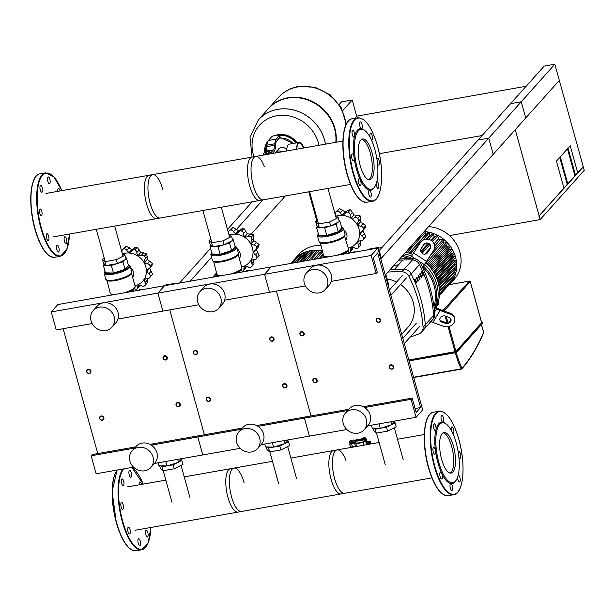 <?xml version="1.0" encoding="UTF-8"?>
<svg xmlns="http://www.w3.org/2000/svg" width="615" height="615" viewBox="0 0 615 615"><rect width="100%" height="100%" fill="white"/><g stroke="black" fill="none" stroke-linecap="round" stroke-linejoin="round"><path stroke-width="0.92" d="M342.716 110.592L352.211 99.976L356.692 116.158L354.793 118.288M352.211 99.976L341.54 101.859L339.234 104.442M554.83 64.221L559.319 80.411L493.222 154.327L488.733 138.144L478.07 140.028L544.167 66.105L554.83 64.221L488.733 138.144M574.94 175.782L567.461 148.807L560.303 156.817L567.783 183.785L577.693 172.7L570.213 145.724L568.014 148.192L575.494 175.16L568.014 148.192L570.213 145.724L577.693 172.7L583.205 166.542L559.319 80.411L515.255 129.688L539.14 215.819L567.23 184.4L559.75 157.432L556.444 161.13L563.924 188.098L556.444 161.13L559.75 157.432L567.23 184.4L567.783 183.785L560.303 156.817L567.461 148.807L574.94 175.782M449.488 235.599L540.185 219.593L584.25 170.317L583.304 166.896L539.14 215.819M576.44 178.581L578.646 176.113L576.44 178.581M538.886 216.242L582.805 166.98M540.185 219.593L539.24 216.18M378.525 248.122L381.961 247.514M482.083 135.538L379.324 153.673M308.761 191.811L316.856 221.008M582.812 166.988L583.304 166.896M356.692 116.158L526.14 86.261M378.34 247.468L381.338 258.262L521.228 101.798L525.717 117.98L385.82 274.444L388.818 285.229L388.265 285.852L377.795 248.091L378.34 247.468L367.678 249.352L367.132 249.967L377.795 248.091L164.505 285.721L165.058 285.106L175.721 283.223L175.175 283.838L57.864 304.54L51.253 311.928L56.242 329.909L92.142 323.575M521.228 101.798L510.565 103.681L379.209 250.589M179.511 283.077L210.53 248.383M227.473 229.433L252.188 201.789M262.859 199.906L236.398 229.503M211.545 257.293L190.181 281.193M175.859 283.715L175.721 283.223M212.69 277.219L216.495 272.96M251.596 233.7L285.368 195.939M103.881 417.739A2.314 2.091 -138.2 0 0 100.022 416.57A2.314 2.091 -138.2 0 0 101.298 420.199A2.314 2.091 -138.2 0 0 103.881 417.739M103.412 417.923A1.93 1.737 41.8 0 1 99.861 418.546A1.93 1.737 41.8 0 1 103.412 417.923M210.522 398.92A2.314 2.091 -138.2 0 0 206.663 397.751A2.314 2.091 -138.2 0 0 207.939 401.387A2.314 2.091 -138.2 0 0 210.522 398.92M210.053 399.104A1.93 1.737 41.8 0 1 206.502 399.735A1.93 1.737 41.8 0 1 210.053 399.104M317.163 380.101A2.314 2.091 -138.2 0 0 313.304 378.94A2.314 2.091 -138.2 0 0 314.58 382.568A2.314 2.091 -138.2 0 0 317.163 380.101M316.694 380.285A1.93 1.737 41.8 0 1 313.143 380.916A1.93 1.737 41.8 0 1 316.694 380.285M86.646 371.737A2.314 2.091 41.8 0 1 89.229 369.269A2.314 2.091 41.8 0 1 90.505 372.898A2.314 2.091 41.8 0 1 86.646 371.737M86.892 371.798A1.93 1.737 -138.2 0 0 90.443 371.168A1.93 1.737 -138.2 0 0 86.892 371.798M193.287 352.918A2.314 2.091 41.8 0 1 195.87 350.45A2.314 2.091 41.8 0 1 197.146 354.086A2.314 2.091 41.8 0 1 193.287 352.918M193.533 352.979A1.93 1.737 -138.2 0 0 197.092 352.357A1.93 1.737 -138.2 0 0 193.533 352.979M299.936 334.106A2.314 2.091 41.8 0 1 302.511 331.639A2.314 2.091 41.8 0 1 303.787 335.267A2.314 2.091 41.8 0 1 299.936 334.106M300.174 334.16A1.93 1.737 -138.2 0 0 303.733 333.538A1.93 1.737 -138.2 0 0 300.174 334.16M180.303 404.247A2.314 2.091 41.8 0 1 177.727 406.715A2.314 2.091 41.8 0 1 176.451 403.086A2.314 2.091 41.8 0 1 180.303 404.247M179.841 404.439A1.93 1.737 -138.2 0 0 176.282 405.062A1.93 1.737 -138.2 0 0 179.841 404.439M286.951 385.436A2.314 2.091 41.8 0 1 284.368 387.896A2.314 2.091 41.8 0 1 283.092 384.267A2.314 2.091 41.8 0 1 286.951 385.436M286.482 385.62A1.93 1.737 -138.2 0 0 282.931 386.243A1.93 1.737 -138.2 0 0 286.482 385.62M393.592 366.617A2.314 2.091 41.8 0 1 391.009 369.085A2.314 2.091 41.8 0 1 389.733 365.448A2.314 2.091 41.8 0 1 393.592 366.617M393.123 366.801A1.93 1.737 -138.2 0 0 389.572 367.432A1.93 1.737 -138.2 0 0 393.123 366.801M163.075 358.253A2.314 2.091 -138.2 0 0 166.926 359.414A2.314 2.091 -138.2 0 0 165.65 355.785A2.314 2.091 -138.2 0 0 163.075 358.253M163.321 358.314A1.93 1.737 41.8 0 1 166.873 357.684A1.93 1.737 41.8 0 1 163.321 358.314M269.716 339.434A2.314 2.091 -138.2 0 0 273.575 340.602A2.314 2.091 -138.2 0 0 272.299 336.966A2.314 2.091 -138.2 0 0 269.716 339.434M269.962 339.495A1.93 1.737 41.8 0 1 273.514 338.865A1.93 1.737 41.8 0 1 269.962 339.495M376.357 320.615A2.314 2.091 -138.2 0 0 380.216 321.783A2.314 2.091 -138.2 0 0 378.94 318.155A2.314 2.091 -138.2 0 0 376.357 320.615M376.603 320.676A1.93 1.737 41.8 0 1 380.162 320.054A1.93 1.737 41.8 0 1 376.603 320.676M361.312 438.956A2.122 0.523 164.5 0 1 361.389 438.833A2.122 0.523 164.5 0 1 363.58 437.88A2.122 0.523 164.5 0 1 365.387 437.918A2.122 0.523 164.5 0 1 365.302 438.141A2.122 0.523 164.5 0 1 365.141 438.28M369.584 444.176L369.238 442.915A0.577 0.523 -138.2 0 0 368.554 442.469L367.401 442.677M367.247 442.131L369.569 442.1L370.115 444.076M368.3 444.399L367.609 443.438M367.209 444.591L365.917 439.933A0.869 0.784 -138.2 0 0 364.895 439.264L354.586 441.086M366.763 444.668L365.018 439.717L354.532 441.562M367.901 444.468L366.471 439.318A0.869 0.784 -138.2 0 0 365.441 438.649L354.448 440.586M350.473 442.838L350.673 443.553A1.93 0.477 -15.5 0 0 351.98 443.661A1.93 0.477 -15.5 0 0 354.386 442.531L354.186 441.808M350.481 442.862A1.93 0.477 -15.5 0 0 351.78 442.938A1.93 0.477 -15.5 0 0 354.194 441.831M351.68 442.731L353.095 442.339M349.52 441.555L349.82 442.631A2.506 0.623 -15.5 0 0 351.519 442.762A2.506 0.623 -15.5 0 0 354.647 441.293L354.348 440.217A2.506 0.623 -15.5 0 0 352.649 440.086A2.506 0.623 -15.5 0 0 349.52 441.555A2.506 0.623 -15.5 0 0 351.219 441.685A2.506 0.623 -15.5 0 0 354.348 440.217M350.512 442.977L349.597 443.976L351.642 444.038L354.571 443.1L355.462 442.108L354.263 442.07M351.642 444.038L352.441 446.913L350.396 446.859L349.597 443.976M352.441 446.913L355.37 445.975L354.571 443.1M355.37 445.975L356.262 444.983L355.462 442.108M481.614 322.675L455.984 351.511L408.837 360.036M275.005 153.043L275.566 152.42A5.181 4.682 41.8 0 1 281.839 151.844A5.181 4.682 -138.2 0 0 275.566 152.42A5.181 4.682 -138.2 0 0 275.113 153.027M303.341 148.046A11.562 4.044 80 0 0 299.098 143.011M296.607 149.237A12.139 4.244 -100 0 1 298.144 143.026A12.139 4.244 -100 0 1 299.174 142.396A12.139 4.244 -100 0 1 303.925 147.946M286.651 150.99A12.139 4.244 -100 0 1 288.189 144.779A12.139 4.244 -100 0 1 289.219 144.156L299.174 142.396M296.837 149.191A11.562 4.044 -100 0 1 298.29 143.564A11.562 4.044 -100 0 1 299.274 142.972A11.562 4.044 -100 0 1 303.695 147.984M265.595 150.921L268.44 150.421L267.979 149.945L265.818 150.537L267.979 149.945M268.463 150.514L265.534 151.082M268.524 150.344L269.216 150.36L268.578 151.075L266.48 151.744L265.019 151.697L265.542 151.121M268.578 151.075L269.024 152.689L269.662 151.982L269.216 150.36M269.024 152.689L266.933 153.358L266.48 151.744M266.933 153.358L265.472 153.32L265.019 151.697L263.566 153.358A4.336 1.076 164.5 0 0 263.389 153.804A4.336 1.076 164.5 0 0 267.079 153.881A4.336 1.076 164.5 0 0 271.569 151.943L273.398 149.899A11.562 4.044 80 0 0 274.805 145.225L274.913 143.756A11.562 4.044 -100 0 1 276.32 139.082L279.441 135.592L279.94 137.391A3.851 0.961 -15.5 0 0 280.102 136.991L279.602 135.192A3.851 0.961 164.5 0 1 279.441 135.592M276.32 139.082L268.325 140.497L271.446 137.007A3.851 0.961 164.5 0 1 276.104 135.146L276.988 134.993A3.851 0.961 164.5 0 1 279.602 135.192A18.496 16.705 -138.2 0 1 295.984 142.964M272.253 153.535L273.898 151.697A13.484 4.712 -100 0 0 275.535 146.239L275.643 144.779A9.632 3.367 80 0 1 276.819 140.881L279.94 137.391M268.325 140.497A11.562 4.044 80 0 0 266.918 145.171L266.81 146.631A11.562 4.044 -100 0 1 265.98 150.391M272.937 153.412L272.499 153.258M344.569 117.503A39.683 35.847 -138.2 0 0 315.626 88.083A39.683 35.847 -138.2 0 0 278.372 97.516A39.683 35.847 41.8 0 1 315.626 88.083A39.683 35.847 41.8 0 1 344.569 117.503A39.683 35.847 41.8 0 1 345.876 124.922A39.683 35.847 -138.2 0 0 344.569 117.503M268.517 108.54A39.683 35.847 41.8 0 1 268.678 108.355A39.683 35.847 41.8 0 1 305.932 98.93A39.683 35.847 41.8 0 1 334.883 128.343A39.683 35.847 41.8 0 1 336.105 142.265M252.05 157.094L250.013 137.376L258.3 119.963A39.683 35.847 41.8 0 1 258.331 119.933A39.683 35.847 41.8 0 1 295.577 110.508A39.683 35.847 41.8 0 1 324.528 139.928A39.683 35.847 41.8 0 1 325.45 144.148A39.683 35.847 -138.2 0 0 324.528 139.928A39.683 35.847 -138.2 0 0 295.577 110.508A39.683 35.847 -138.2 0 0 258.331 119.933L268.348 108.724A39.683 35.847 41.8 0 1 305.601 99.299A39.683 35.847 41.8 0 1 334.552 128.712A39.683 35.847 41.8 0 1 335.805 142.319M254.033 156.748A35.278 31.872 41.8 0 1 276.727 115.751A35.278 31.872 41.8 0 1 318.409 142.941A35.278 31.872 41.8 0 1 318.97 145.286M286.69 149.906A5.181 4.682 -138.2 0 0 278.756 148.845L275.566 152.42M58.832 247.553A3.467 1.215 -100 0 1 58.448 252.073A3.467 1.215 -100 0 1 56.857 249.767A3.467 1.215 -100 0 1 57.241 245.247A3.467 1.215 -100 0 1 58.832 247.553M65.498 237.106A3.467 1.215 -100 0 1 66.743 240.842A3.467 1.215 -100 0 1 66.036 243.594A3.467 1.215 -100 0 1 65.367 243.248A3.467 1.215 -100 0 1 64.121 239.504A3.467 1.215 -100 0 1 64.829 236.76A3.467 1.215 -100 0 1 65.498 237.106M57.779 191.373A3.467 1.215 -100 0 1 57.733 190.381A3.467 1.215 -100 0 1 58.463 188.474A3.467 1.215 -100 0 1 60.109 190.965M47.855 181.479A3.467 1.215 -100 0 1 48.247 176.959A3.467 1.215 -100 0 1 49.838 179.265A3.467 1.215 -100 0 1 49.446 183.785A3.467 1.215 -100 0 1 47.855 181.479M41.19 191.926A3.467 1.215 -100 0 1 39.952 188.19A3.467 1.215 -100 0 1 40.659 185.438A3.467 1.215 -100 0 1 41.328 185.784A3.467 1.215 -100 0 1 42.566 189.528A3.467 1.215 -100 0 1 41.858 192.272A3.467 1.215 -100 0 1 41.19 191.926M41.651 215.611A3.467 1.215 -100 0 1 41.351 215.788A3.467 1.215 -100 0 1 39.652 213.036A3.467 1.215 -100 0 1 39.852 209.138A3.467 1.215 -100 0 1 40.152 208.962A3.467 1.215 -100 0 1 41.851 211.706A3.467 1.215 -100 0 1 41.651 215.611M48.954 238.651A3.467 1.215 -100 0 1 48.224 240.557A3.467 1.215 -100 0 1 46.286 235.645A3.467 1.215 -100 0 1 47.017 233.731A3.467 1.215 -100 0 1 48.954 238.651M121.647 483.421A3.467 1.215 80 0 0 123.246 485.727A3.467 1.215 80 0 0 123.63 481.207A3.467 1.215 80 0 0 122.039 478.901A3.467 1.215 80 0 0 121.647 483.421M128.896 472.32A3.467 1.215 80 0 0 130.834 477.24A3.467 1.215 80 0 0 131.564 475.334A3.467 1.215 80 0 0 129.627 470.413A3.467 1.215 80 0 0 128.896 472.32M141.496 484.42A3.467 1.215 80 0 0 139.851 481.929A3.467 1.215 80 0 0 139.551 482.106A3.467 1.215 80 0 0 139.159 484.828M147.808 532.521A3.467 1.215 80 0 0 146.209 530.215A3.467 1.215 80 0 0 145.824 534.743A3.467 1.215 80 0 0 147.416 537.049A3.467 1.215 80 0 0 147.808 532.521M140.566 543.622A3.467 1.215 80 0 0 138.621 538.702A3.467 1.215 80 0 0 137.891 540.616A3.467 1.215 80 0 0 139.828 545.536A3.467 1.215 80 0 0 140.566 543.622M129.903 533.835A3.467 1.215 80 0 0 130.103 529.938A3.467 1.215 80 0 0 128.404 527.186A3.467 1.215 80 0 0 128.105 527.363A3.467 1.215 80 0 0 127.905 531.268A3.467 1.215 80 0 0 129.604 534.02A3.467 1.215 80 0 0 129.903 533.835M122.07 508.905A3.467 1.215 80 0 0 122.739 509.243A3.467 1.215 80 0 0 123.446 506.499A3.467 1.215 80 0 0 122.201 502.755A3.467 1.215 80 0 0 121.532 502.417A3.467 1.215 80 0 0 120.824 505.161A3.467 1.215 80 0 0 122.07 508.905M53.62 236.829L160.261 218.01A22.017 7.695 -100 0 1 150.137 203.365A22.017 7.695 -100 0 1 152.605 174.645A22.017 7.695 -100 0 1 162.729 189.289M255.694 156.456L149.053 175.267A22.017 7.695 80 0 0 146.585 203.996A22.017 7.695 80 0 0 156.702 218.64L263.351 199.821A22.017 7.695 -100 0 1 253.226 185.177A22.017 7.695 -100 0 1 255.694 156.456A22.017 7.695 -100 0 1 264.365 166.642M342.886 141.066L252.142 157.079A22.017 7.695 80 0 0 249.675 185.807A22.017 7.695 80 0 0 259.791 200.452L350.535 184.439M368.831 179.634A20.633 7.211 80 0 0 369.73 178.888A20.633 7.211 80 0 0 371.214 156.933A20.633 7.211 80 0 0 361.72 139.321M360.821 140.059A20.633 7.211 80 0 0 359.606 163.283A20.633 7.211 80 0 0 369.746 179.642A20.633 7.211 80 0 0 371.506 178.581A20.633 7.211 80 0 0 372.721 155.357A20.633 7.211 80 0 0 362.581 139.005A20.633 7.211 80 0 0 360.821 140.059M365.172 130.818L364.434 130.226A31.211 10.909 80 0 0 361.405 128.712A31.211 10.909 80 0 0 357.377 130.319A31.211 10.909 80 0 0 354.578 136.353L354.578 136.353A3.467 1.215 80 0 0 353.433 130.711A3.467 1.215 80 0 0 352.764 130.372A3.467 1.215 80 0 0 352.057 133.117A3.467 1.215 80 0 0 353.302 136.861A3.467 1.215 80 0 0 353.971 137.199A3.467 1.215 80 0 0 354.578 136.353L354.578 136.353A31.211 10.909 80 0 0 354.117 157.517A3.467 1.215 80 0 0 352.257 153.888A3.467 1.215 80 0 0 351.964 154.065A3.467 1.215 80 0 0 351.757 157.97A3.467 1.215 80 0 0 353.464 160.715A3.467 1.215 80 0 0 353.756 160.538A3.467 1.215 80 0 0 354.117 157.517A31.211 10.909 80 0 0 360.298 179.811A3.467 1.215 80 0 0 359.129 178.658A3.467 1.215 80 0 0 358.391 180.572A3.467 1.215 80 0 0 360.329 185.492A3.467 1.215 80 0 0 361.067 183.578A3.467 1.215 80 0 0 360.298 179.811A31.211 10.909 80 0 0 369.5 190.173A3.467 1.215 80 0 0 369.346 190.173A3.467 1.215 80 0 0 368.962 194.701A3.467 1.215 80 0 0 370.553 197.008A3.467 1.215 80 0 0 370.945 192.48A3.467 1.215 80 0 0 369.5 190.173A31.211 10.909 80 0 0 373.528 188.574A31.211 10.909 80 0 0 374.497 187.252L374.981 186.437A30.435 10.639 80 0 0 376.641 157.471A30.435 10.639 80 0 0 365.172 130.818A30.435 10.639 80 0 0 358.284 130.91A30.435 10.639 80 0 0 357.461 169.056A30.435 10.639 80 0 0 374.043 187.729A30.435 10.639 80 0 0 374.981 186.437M376.203 183.762A3.467 1.215 80 0 0 377.472 188.175A3.467 1.215 80 0 0 378.14 188.521A3.467 1.215 80 0 0 378.848 185.776A3.467 1.215 80 0 0 377.61 182.032A3.467 1.215 80 0 0 376.941 181.694A3.467 1.215 80 0 0 376.803 181.74M377.541 163.982A3.467 1.215 80 0 0 378.648 165.005A3.467 1.215 80 0 0 378.948 164.828A3.467 1.215 80 0 0 379.148 160.922A3.467 1.215 80 0 0 377.449 158.17A3.467 1.215 80 0 0 377.149 158.355A3.467 1.215 80 0 0 376.88 158.878M371.537 140.205A3.467 1.215 80 0 0 371.783 140.228A3.467 1.215 80 0 0 372.513 138.321A3.467 1.215 80 0 0 370.576 133.401A3.467 1.215 80 0 0 369.846 135.308A3.467 1.215 80 0 0 369.999 137.114M361.405 128.712A3.467 1.215 80 0 0 361.559 128.712A3.467 1.215 80 0 0 361.943 124.192A3.467 1.215 80 0 0 360.352 121.885A3.467 1.215 80 0 0 359.96 126.406A3.467 1.215 80 0 0 361.405 128.712M123.215 253.664A17.527 15.836 41.8 0 1 125.068 253.219A17.527 15.836 41.8 0 1 145.663 266.303A17.527 15.836 41.8 0 1 134.977 285.775M130.565 267.717A7.703 6.957 41.8 0 1 132.694 277.557M135.377 290.249A22.155 20.011 41.8 0 1 135.369 290.249A2.691 2.429 -138.2 0 0 137.237 287.866A3.298 2.975 41.8 0 1 138.552 285.306A3.298 2.975 41.8 0 1 141.588 285.76A2.691 2.429 -138.2 0 0 144.771 285.706A22.155 20.011 41.8 0 0 144.817 285.66A2.691 2.429 -138.2 0 0 145.125 282.554A3.298 2.975 41.8 0 1 144.902 279.548L145.225 279.187M137.237 287.866L139.674 285.137L139.052 286.867L136.668 289.534M147.123 278.434L147.339 282.862L144.963 285.514M152.535 274.175L149.683 277.726A2.691 2.429 -138.2 0 0 150.168 276.827L152.535 274.175A22.155 20.011 41.8 0 0 152.551 274.113L150.183 276.765A2.691 2.429 -138.2 0 0 148.853 273.76A3.298 2.975 41.8 0 1 147.146 271.123L149.653 268.317L152.551 274.113M144.902 279.548A3.298 2.975 41.8 0 1 147.6 278.457A2.691 2.429 -138.2 0 0 149.683 277.726M152.428 263.358L151.982 265.526L149.576 268.217A2.691 2.429 -138.2 0 0 150.06 266.003L152.428 263.358A22.155 20.011 41.8 0 0 152.405 263.289L150.037 265.941A2.691 2.429 -138.2 0 0 147.431 263.85A3.298 2.975 41.8 0 1 144.694 262.282L147.2 259.476L152.405 263.289M147.146 271.123A3.298 2.975 41.8 0 1 148.792 268.778A2.691 2.429 -138.2 0 0 149.576 268.217M146.785 253.442L144.417 256.086A2.691 2.429 -138.2 0 0 141.227 255.471A3.298 2.975 41.8 0 1 138.198 255.394L140.704 252.588L146.785 253.442A22.155 20.011 41.8 0 1 146.839 253.495L147.2 259.476M144.694 262.282A3.298 2.975 41.8 0 1 144.848 259.307A2.691 2.429 -138.2 0 0 144.464 256.14L146.839 253.495M134.354 248.145L137.199 247.207A22.155 20.011 41.8 0 1 137.26 247.23L140.704 252.588M138.198 255.394A3.298 2.975 41.8 0 1 136.814 252.596A2.691 2.429 -138.2 0 0 134.893 249.875L137.26 247.23M137.199 247.207L134.831 249.851A2.691 2.429 -138.2 0 0 131.91 250.874A3.298 2.975 41.8 0 1 129.404 252.304L131.91 249.498L133.401 249.129M126.206 246.254L123.838 248.906A2.691 2.429 -138.2 0 0 122.554 249.621L126.206 246.254A22.155 20.011 41.8 0 1 126.275 246.246L131.91 249.498M129.404 252.304A3.298 2.975 41.8 0 1 126.851 250.428A2.691 2.429 -138.2 0 0 123.907 248.891L126.275 246.246M122.554 249.621A2.691 2.429 -138.2 0 0 121.978 251.289A3.298 2.975 41.8 0 1 121.908 252.135M122.124 252.903L124.96 255.256L116.281 259.638L104.996 261.636L102.382 259.238L104.296 258.269M116.281 259.638L117.38 263.597L106.095 265.588L103.481 263.197L102.382 259.238M104.996 261.636L106.095 265.588M124.96 255.256L126.052 259.215L117.38 263.597M135.131 286.867A12.792 3.183 164.5 0 1 134.908 287.559L133.117 290.411L130.949 290.834L129.796 291.848M104.412 264.05L103.343 265.25L105.434 272.799L113.46 273.029L124.991 269.347L128.489 265.434L126.39 257.885L125.683 257.862M111.607 295.054L111.415 294.347M131.156 291.602L130.949 290.834M135.531 290.834L134.708 287.889M103.343 265.25L105.795 265.319M107.379 265.365L111.369 265.48L117.096 263.651M113.46 273.029L111.369 265.48M117.603 263.489L122.892 261.798L124.499 259.999M124.991 269.347L122.892 261.798M125.852 258.485L126.39 257.885M229.856 234.845A17.527 15.836 41.8 0 1 231.717 234.4A17.527 15.836 41.8 0 1 252.304 247.484A17.527 15.836 41.8 0 1 241.618 266.956M237.206 248.898A7.703 6.957 41.8 0 1 239.343 258.746M242.018 271.438A22.155 20.011 41.8 0 1 242.01 271.438A2.691 2.429 -138.2 0 0 243.878 269.047A3.298 2.975 41.8 0 1 245.201 266.487A3.298 2.975 41.8 0 1 248.229 266.941A2.691 2.429 -138.2 0 0 251.412 266.887A22.155 20.011 41.8 0 0 251.458 266.849A2.691 2.429 -138.2 0 0 251.766 263.735A3.298 2.975 41.8 0 1 251.543 260.737L251.866 260.368M246.323 266.303L245.693 268.048L243.309 270.723M253.772 259.615L253.98 264.043L251.612 266.695M259.176 255.363L256.324 258.907A2.691 2.429 -138.2 0 0 256.809 258.008L259.176 255.363A22.155 20.011 41.8 0 0 259.199 255.294L256.832 257.946A2.691 2.429 -138.2 0 0 255.494 254.941A3.298 2.975 41.8 0 1 253.787 252.304L256.294 249.498L259.199 255.294M251.543 260.737A3.298 2.975 41.8 0 1 254.241 259.645A2.691 2.429 -138.2 0 0 256.324 258.907M259.069 244.539L258.623 246.707L256.217 249.398A2.691 2.429 -138.2 0 0 256.701 247.192L259.069 244.539A22.155 20.011 41.8 0 0 259.053 244.47L256.686 247.122A2.691 2.429 -138.2 0 0 254.072 245.031A3.298 2.975 41.8 0 1 251.335 243.463L253.841 240.657L259.053 244.47M253.787 252.304A3.298 2.975 41.8 0 1 255.44 249.959A2.691 2.429 -138.2 0 0 256.217 249.398M253.426 234.623L251.058 237.275A2.691 2.429 -138.2 0 0 247.868 236.652A3.298 2.975 41.8 0 1 244.839 236.575L247.353 233.769L253.426 234.623A22.155 20.011 41.8 0 1 253.48 234.676L253.841 240.657M251.335 243.463A3.298 2.975 41.8 0 1 251.489 240.496A2.691 2.429 -138.2 0 0 251.112 237.321L253.48 234.676M240.995 229.326L243.84 228.388A22.155 20.011 41.8 0 1 243.909 228.411L247.353 233.769M244.839 236.575A3.298 2.975 41.8 0 1 243.455 233.777A2.691 2.429 -138.2 0 0 241.541 231.063L243.909 228.411M243.84 228.388L241.472 231.04A2.691 2.429 -138.2 0 0 238.559 232.055A3.298 2.975 41.8 0 1 236.045 233.492L238.551 230.686L240.042 230.31M232.854 227.442L230.487 230.087A2.691 2.429 -138.2 0 0 229.195 230.802L232.854 227.442A22.155 20.011 41.8 0 1 232.916 227.427L238.551 230.686M236.045 233.492A3.298 2.975 41.8 0 1 233.492 231.609A2.691 2.429 -138.2 0 0 230.548 230.079L232.916 227.427M229.195 230.802A2.691 2.429 -138.2 0 0 228.626 232.47A3.298 2.975 41.8 0 1 228.549 233.316M228.765 234.084L231.601 236.444L222.93 240.826L211.637 242.817L209.023 240.427L210.937 239.458M222.93 240.826L224.021 244.778L212.736 246.769L210.122 244.378L209.023 240.427M211.637 242.817L212.736 246.769M231.601 236.444L232.701 240.396L224.021 244.778M241.772 268.055A12.792 3.183 164.5 0 1 241.549 268.747L239.765 271.592L237.59 272.014L236.437 273.029M211.053 245.231L209.984 246.431L212.083 253.98L220.109 254.21L231.632 250.528L235.13 246.623L233.031 239.066L232.324 239.05M218.248 276.235L218.056 275.528M237.805 272.791L237.59 272.014M242.172 272.014L241.357 269.07M209.984 246.431L212.436 246.5M214.02 246.546L218.01 246.661L223.737 244.832M220.109 254.21L218.01 246.661M224.244 244.67L229.533 242.979L231.14 241.18M231.632 250.528L229.533 242.979M232.493 239.666L233.031 239.066M336.497 216.026A17.527 15.836 41.8 0 1 338.358 215.581A17.527 15.836 41.8 0 1 358.945 228.672A17.527 15.836 41.8 0 1 348.259 248.137M343.854 230.079A7.703 6.957 41.8 0 1 345.984 239.927M348.659 252.619A22.155 20.011 41.8 0 1 348.651 252.619A2.691 2.429 -138.2 0 0 350.519 250.236A3.298 2.975 41.8 0 1 351.842 247.676A3.298 2.975 41.8 0 1 354.87 248.129A2.691 2.429 -138.2 0 0 358.053 248.068A22.155 20.011 41.8 0 0 358.107 248.03A2.691 2.429 -138.2 0 0 358.407 244.916A3.298 2.975 41.8 0 1 358.184 241.918L358.514 241.549M350.519 250.236L352.964 247.499L352.341 249.236L349.95 251.904M360.413 240.803L360.621 245.231L358.253 247.876M365.825 236.544L362.965 240.088A2.691 2.429 -138.2 0 0 363.457 239.189L365.825 236.544A22.155 20.011 41.8 0 0 365.84 236.483L363.473 239.127A2.691 2.429 -138.2 0 0 362.143 236.129A3.298 2.975 41.8 0 1 360.428 233.485L362.942 230.679L365.84 236.483M358.184 241.918A3.298 2.975 41.8 0 1 360.89 240.826A2.691 2.429 -138.2 0 0 362.965 240.088M365.71 225.72L365.272 227.888L362.858 230.587A2.691 2.429 -138.2 0 0 363.342 228.373L365.71 225.72A22.155 20.011 41.8 0 0 365.694 225.659L363.327 228.303A2.691 2.429 -138.2 0 0 360.713 226.212A3.298 2.975 41.8 0 1 357.976 224.644L360.49 221.838L365.694 225.659M360.428 233.485A3.298 2.975 41.8 0 1 362.081 231.148A2.691 2.429 -138.2 0 0 362.858 230.587M360.075 215.811L357.707 218.456A2.691 2.429 -138.2 0 0 354.509 217.841A3.298 2.975 41.8 0 1 351.48 217.756L353.994 214.95L360.075 215.811A22.155 20.011 41.8 0 1 360.121 215.857L360.49 221.838M357.976 224.644A3.298 2.975 41.8 0 1 358.13 221.677A2.691 2.429 -138.2 0 0 357.753 218.51L360.121 215.857M347.636 210.507L350.481 209.577A22.155 20.011 41.8 0 1 350.55 209.6L353.994 214.95M351.48 217.756A3.298 2.975 41.8 0 1 350.104 214.958A2.691 2.429 -138.2 0 0 348.182 212.244L350.55 209.6M350.481 209.577L348.113 212.221A2.691 2.429 -138.2 0 0 345.2 213.244A3.298 2.975 41.8 0 1 342.686 214.673L345.2 211.868L346.683 211.491M339.495 208.623L337.128 211.276A2.691 2.429 -138.2 0 0 335.836 211.983L339.495 208.623A22.155 20.011 41.8 0 1 339.557 208.608L345.2 211.868M342.686 214.673A3.298 2.975 41.8 0 1 340.141 212.798A2.691 2.429 -138.2 0 0 337.189 211.26L339.557 208.608M335.836 211.983A2.691 2.429 -138.2 0 0 335.267 213.659A3.298 2.975 41.8 0 1 335.19 214.497M335.406 215.273L338.242 217.625L329.571 222.007L318.286 223.998L315.664 221.608L317.586 220.639M329.571 222.007L330.67 225.966L319.377 227.957L316.763 225.567L315.664 221.608M318.286 223.998L319.377 227.957M338.242 217.625L339.342 221.577L330.67 225.966M348.421 249.236A12.792 3.183 164.5 0 1 348.198 249.928L346.406 252.773L344.231 253.203L343.085 254.21M317.694 226.42L316.625 227.612L318.724 235.161L326.75 235.399L338.273 231.717L341.771 227.804L339.68 220.247L338.965 220.232M324.897 257.424L324.697 256.716M344.446 253.972L344.231 253.203M348.813 253.203L347.998 250.251M316.625 227.612L319.077 227.681M320.669 227.727L324.651 227.842L330.378 226.013M326.75 235.399L324.651 227.842M330.885 225.851L336.182 224.16L337.781 222.369M338.273 231.717L336.182 224.16M339.142 220.854L339.68 220.247M170.739 464.763A9.302 2.314 -15.5 0 0 174.291 463.633M159.654 465.763L160.377 468.361L162.99 470.759L174.276 468.768L182.955 464.379L181.856 460.427L180.925 459.574M162.99 470.759L161.891 466.8L166.657 465.962M167.418 465.824L173.184 464.809L177.612 462.572M174.276 468.768L173.184 464.809M178.765 461.988L181.856 460.427M160.792 465.793L161.891 466.8M181.74 458.659L178.496 462.288L166.972 465.97L158.947 465.74L158.132 462.826M177.689 459.374L178.496 462.288M165.727 461.481L166.972 465.97M277.38 445.952A9.302 2.314 -15.5 0 0 280.932 444.814M266.295 446.944L267.018 449.55L269.631 451.94L280.924 449.949L289.596 445.568L288.496 441.608L287.566 440.755M269.631 451.94L268.54 447.981L273.298 447.143M274.059 447.013L279.825 445.99L284.253 443.753M280.924 449.949L279.825 445.99M285.406 443.169L288.496 441.608M267.433 446.974L268.54 447.981M288.381 439.84L285.137 443.469L273.614 447.151L265.588 446.921L264.781 444.007M284.33 440.555L285.137 443.469M272.368 442.669L273.614 447.151M384.021 427.133A9.302 2.314 -15.5 0 0 387.581 425.995M372.936 428.125L373.659 430.731L376.28 433.121L387.565 431.13L396.237 426.749L395.138 422.789L394.207 421.936M376.28 433.121L375.181 429.17L379.939 428.324M380.708 428.194L386.466 427.179L390.894 424.934M387.565 431.13L386.466 427.179M392.047 424.358L395.138 422.789M374.074 428.155L375.181 429.17M395.03 421.021L391.778 424.658L380.255 428.332L372.229 428.102L371.422 425.188M390.971 421.736L391.778 424.658M379.009 423.85L380.255 428.332M244.109 482.744A22.017 7.695 80 0 0 233.992 468.1A22.017 7.695 80 0 0 231.524 496.82A22.017 7.695 80 0 0 241.641 511.465L135 530.284M345.799 460.228A22.017 7.695 80 0 0 337.082 449.911A22.017 7.695 80 0 0 334.606 478.631A22.017 7.695 80 0 0 344.731 493.276L238.09 512.095A22.017 7.695 -100 0 1 227.965 497.45A22.017 7.695 -100 0 1 230.433 468.722L272.468 461.312M431.915 477.893L341.179 493.907A22.017 7.695 -100 0 1 331.055 479.262A22.017 7.695 -100 0 1 333.522 450.534L379.109 442.493M442.208 433.521A20.633 7.211 -100 0 1 443.961 432.46A20.633 7.211 -100 0 1 454.108 448.819A20.633 7.211 -100 0 1 452.886 472.036A20.633 7.211 -100 0 1 451.133 473.096A20.633 7.211 -100 0 1 440.986 456.737A20.633 7.211 -100 0 1 442.208 433.521M443.1 432.776A20.633 7.211 -100 0 1 452.602 450.388A20.633 7.211 -100 0 1 451.11 472.351A20.633 7.211 -100 0 1 450.218 473.089M456.368 479.892L455.876 480.707A31.211 10.909 -100 0 1 454.916 482.029A31.211 10.909 -100 0 1 450.887 483.636A31.211 10.909 -100 0 1 441.685 473.266A31.211 10.909 -100 0 1 435.505 450.972A31.211 10.909 -100 0 1 435.958 429.808A31.211 10.909 -100 0 1 438.756 423.773A31.211 10.909 -100 0 1 442.785 422.174A3.467 1.215 -100 0 1 441.001 417.254A3.467 1.215 -100 0 1 441.731 415.34A3.467 1.215 -100 0 1 443.676 420.26A3.467 1.215 -100 0 1 442.938 422.174A3.467 1.215 -100 0 1 442.785 422.174A31.211 10.909 -100 0 1 445.813 423.681L446.552 424.281A30.435 10.639 -100 0 1 458.029 450.926A30.435 10.639 -100 0 1 456.368 479.892A30.435 10.639 -100 0 1 455.423 481.184A30.435 10.639 -100 0 1 438.841 462.511A30.435 10.639 -100 0 1 439.671 424.365A30.435 10.639 -100 0 1 446.552 424.281M433.76 428.348A3.467 1.215 -100 0 1 434.144 423.827A3.467 1.215 -100 0 1 435.743 426.134A3.467 1.215 -100 0 1 435.958 429.808A3.467 1.215 -100 0 1 435.351 430.654A3.467 1.215 -100 0 1 433.76 428.348M451.379 430.569A3.467 1.215 -100 0 1 451.664 427.033A3.467 1.215 -100 0 1 451.956 426.856A3.467 1.215 -100 0 1 453.662 429.608A3.467 1.215 -100 0 1 453.455 433.506A3.467 1.215 -100 0 1 453.163 433.69A3.467 1.215 -100 0 1 452.917 433.66M458.26 452.332A3.467 1.215 -100 0 1 458.828 451.633A3.467 1.215 -100 0 1 459.497 451.971A3.467 1.215 -100 0 1 460.735 455.715A3.467 1.215 -100 0 1 460.035 458.459A3.467 1.215 -100 0 1 459.367 458.113A3.467 1.215 -100 0 1 458.921 457.437M458.183 475.195A3.467 1.215 -100 0 1 458.321 475.149A3.467 1.215 -100 0 1 459.912 477.455A3.467 1.215 -100 0 1 459.528 481.976A3.467 1.215 -100 0 1 457.929 479.669A3.467 1.215 -100 0 1 457.583 477.217M452.671 488.556A3.467 1.215 -100 0 1 451.94 490.463A3.467 1.215 -100 0 1 449.996 485.543A3.467 1.215 -100 0 1 450.734 483.636A3.467 1.215 -100 0 1 450.887 483.636A3.467 1.215 -100 0 1 452.671 488.556M442.008 478.77A3.467 1.215 -100 0 1 441.716 478.947A3.467 1.215 -100 0 1 440.009 476.195A3.467 1.215 -100 0 1 440.217 472.297A3.467 1.215 -100 0 1 440.509 472.12A3.467 1.215 -100 0 1 441.685 473.266A3.467 1.215 -100 0 1 442.008 478.77M434.175 453.832A3.467 1.215 -100 0 1 432.937 450.088A3.467 1.215 -100 0 1 433.637 447.343A3.467 1.215 -100 0 1 434.305 447.689A3.467 1.215 -100 0 1 435.505 450.972A3.467 1.215 -100 0 1 434.843 454.178A3.467 1.215 -100 0 1 434.175 453.832M213.067 276.796A7.703 7.657 173.3 0 1 214.735 276.858M142.619 289.58A7.703 5.75 -90.4 0 0 142.096 289.557L140.812 289.565A7.703 5.75 89.6 0 1 141.942 289.703M138.329 290.341A7.703 5.75 89.6 0 1 140.812 289.565M316.571 258.892A7.703 7.657 173.3 0 1 321.376 258.039M249.267 270.769A7.703 5.75 -90.4 0 0 248.737 270.738L247.461 270.746A7.703 5.75 89.6 0 1 248.583 270.884M244.97 271.522A7.703 5.75 89.6 0 1 247.461 270.746M323.129 254.126L319.685 257.977M319.6 253.272A29.858 26.975 -138.2 0 0 319.246 253.226L313.735 259.392M300.389 261.744L309.875 251.128A0.769 0.7 41.8 0 1 311.167 251.52L311.567 252.957M314.204 259.307L321.345 251.327A0.769 0.7 41.8 0 1 322.345 251.289M308.922 260.237L317.386 250.774A0.769 0.7 41.8 0 1 318.67 251.158L319.246 253.226M304.325 261.052L313.565 250.72A0.769 0.7 41.8 0 1 314.849 251.105L315.38 253.011M297.076 262.328L306.316 251.996A0.769 0.7 41.8 0 1 307.6 252.388L307.877 253.372M294.416 262.797L302.88 253.334A0.769 0.7 41.8 0 1 304.164 253.718L304.31 254.241M292.448 263.143L299.59 255.164A0.769 0.7 41.8 0 1 300.873 255.556L294.393 262.805M291.279 263.351L296.453 257.57A0.769 0.7 41.8 0 1 297.46 257.539M291.087 263.389L293.509 260.675A0.769 0.7 41.8 0 1 293.855 260.476M322.268 250.997A32.749 29.581 -138.2 0 0 294.27 259.484A32.749 29.581 -138.2 0 0 292.102 262.244M320.707 245.393A32.749 29.581 -138.2 0 0 298.652 254.579L294.27 259.484M402.856 255.394A39.491 35.678 41.8 0 1 410.589 257.777M423.535 266.203L424.365 264.688A7.703 0.553 -56.9 0 1 426.472 261.367L433.321 250.997L426.779 261.152A7.703 0.553 123.1 0 0 424.673 264.465L423.535 266.203A39.491 35.678 41.8 0 1 435.359 285.598A39.491 35.678 41.8 0 1 434.897 307.162L436.704 307.854A7.703 3.26 31.2 0 0 440.217 309.622L450.58 313.35L450.91 314.411L440.102 310.521A7.703 3.26 -148.8 0 1 436.589 308.753L434.029 307.077M404.232 253.849A39.491 35.678 41.8 0 1 411.612 256.086A39.491 35.678 41.8 0 0 404.232 253.849M424.688 264.45A39.491 35.678 41.8 0 1 436.735 284.053A39.491 35.678 41.8 0 1 435.689 307.193A39.491 35.678 41.8 0 0 436.735 284.053A39.491 35.678 41.8 0 0 424.688 264.45M421.329 248.237L423.666 244.701A3.851 3.828 173.3 0 1 430.715 246.354A3.851 3.828 173.3 0 1 430.108 248.898L427.771 252.434A3.851 3.828 173.3 0 1 420.721 250.782A3.851 3.828 173.3 0 1 421.329 248.237L421.352 248.452A3.851 3.828 -6.7 0 0 420.737 250.889M430.723 246.461A3.851 3.828 -6.7 0 0 423.689 244.916L421.352 248.452M433.321 250.997A7.703 7.657 173.3 0 0 428.663 239.35A7.703 7.657 173.3 0 0 420.445 242.602L413.595 252.973A7.703 0.553 123.1 0 0 411.489 256.286L410.067 258.638M433.344 251.212A7.703 7.657 -6.7 0 0 434.567 246.123L440.14 239.888A29.858 26.975 -138.2 0 0 438.526 238.835L434.013 243.878M433.944 306.478A38.53 34.801 -138.2 0 0 422.797 267.271M433.798 306.931L434.897 307.162M409.344 258.638A38.53 34.801 -138.2 0 0 401.887 256.478M355.908 251.95A7.703 5.75 -90.4 0 0 355.385 251.919L354.102 251.927A7.703 5.75 89.6 0 1 355.224 252.073M351.611 252.704A7.703 5.75 89.6 0 1 354.102 251.927M430.915 321.607A7.703 3.26 31.2 0 0 432.868 322.468L443.676 326.357A7.703 6.304 -17.2 0 0 451.956 324.981A7.703 6.304 -17.2 0 0 454.654 318.101L454.324 317.048A7.703 6.304 162.8 0 0 450.58 313.35M445.414 316.072L449.104 317.394A3.851 3.152 -17.2 0 1 450.972 319.246A3.851 3.152 -17.2 0 1 449.627 322.683A3.851 3.152 -17.2 0 1 445.483 323.367L441.801 322.045A3.851 3.152 -17.2 0 1 439.925 320.2A3.851 3.152 -17.2 0 1 441.278 316.756A3.851 3.152 -17.2 0 1 445.414 316.072M439.817 319.646A3.851 3.152 162.8 0 0 441.47 320.984L445.152 322.314A3.851 3.152 162.8 0 0 449.019 321.814A3.851 3.152 162.8 0 0 450.749 318.731M450.91 314.411A7.703 6.304 -17.2 0 1 454.654 318.101M425.795 262.667A39.491 35.678 41.8 0 1 438.111 282.516A39.491 35.678 41.8 0 1 436.235 307.546M405.616 252.311A39.491 35.678 41.8 0 1 412.657 254.41M447.228 286.782A32.749 29.581 -138.2 0 0 449.734 284.322A32.749 29.581 -138.2 0 0 455.538 257.162A32.749 29.581 -138.2 0 0 424.196 231.532M449.734 284.322L454.124 279.418A32.749 29.581 -138.2 0 0 459.92 252.258A32.749 29.581 -138.2 0 0 428.578 226.628M438.733 285.091L453.778 268.263A29.858 26.975 -138.2 0 0 453.785 268.194M438.011 282.177L453.916 264.389A29.858 26.975 -138.2 0 0 453.901 263.912M436.996 279.11L453.539 260.614A29.858 26.975 -138.2 0 0 453.401 259.876M438.049 302.834L438.495 304.433M435.651 275.943L452.663 256.916A29.858 26.975 -138.2 0 0 452.371 256.009M433.952 272.722L451.31 253.311A29.858 26.975 -138.2 0 0 450.833 252.281M431.853 269.485L449.465 249.79A29.858 26.975 -138.2 0 0 448.758 248.675M429.293 266.241L447.067 246.361A29.858 26.975 -138.2 0 0 446.098 245.208M426.172 263.012L444.022 243.048A29.858 26.975 -138.2 0 0 442.723 241.88M430.638 247.653L424.827 254.156M435.043 236.99A29.858 26.975 -138.2 0 0 434.09 236.575L430.838 240.219M428.032 243.348L420.845 251.397M430.569 235.345A29.858 26.975 -138.2 0 0 429.9 235.168L426.326 239.166M426.249 234.453A29.858 26.975 -138.2 0 0 425.888 234.407L409.098 253.18M431.653 240.78L436.412 235.46A0.769 0.7 41.8 0 1 437.696 235.853L438.526 238.835M427.171 239.15L432.099 233.639A0.769 0.7 41.8 0 1 433.383 234.023L434.09 236.575M409.413 253.28L427.986 232.508A0.769 0.7 41.8 0 1 429.27 232.9L429.9 235.168M405.792 252.35L424.027 231.955A0.769 0.7 41.8 0 1 425.311 232.339L425.888 234.407M450.334 281.424L450.634 282.493A0.769 0.7 41.8 0 1 450.495 283.131L439.41 295.531M440.14 239.888L443.092 239.366A0.769 0.7 41.8 0 1 443.861 240.603L430.438 255.617M444.022 243.048L446.544 242.602A0.769 0.7 41.8 0 1 447.32 243.84L428.286 265.127M447.067 246.361L449.304 245.969A0.769 0.7 41.8 0 1 450.08 247.199L431.084 268.447M449.465 249.79L451.502 249.429A0.769 0.7 41.8 0 1 452.279 250.659L433.383 271.792M451.31 253.311L453.209 252.973A0.769 0.7 41.8 0 1 453.985 254.203L435.266 275.143M452.663 256.916L454.454 256.601A0.769 0.7 41.8 0 1 455.223 257.831L436.758 278.487M453.539 260.614L455.246 260.306A0.769 0.7 41.8 0 1 456.015 261.544L437.903 281.801M453.916 264.389L455.577 264.096A0.769 0.7 41.8 0 1 456.345 265.334L438.718 285.045M453.778 268.263L455.408 267.979A0.769 0.7 41.8 0 1 456.184 269.209L439.233 288.166M453.555 272.153L454.685 271.953A0.769 0.7 41.8 0 1 455.454 273.183L439.479 291.056M452.825 276.127L453.263 276.05A0.769 0.7 41.8 0 1 454.039 277.28L439.51 293.532M387.934 272.084A136.238 123.069 41.8 0 1 401.864 271.738A7.703 6.957 41.8 0 1 408.967 276.366A136.238 123.069 41.8 0 1 423.082 327.257A7.703 6.957 41.8 0 1 421.46 332.185L423.658 329.717A7.703 6.957 -138.2 0 0 425.28 324.797A136.238 123.069 -138.2 0 0 411.166 273.906A7.703 6.957 -138.2 0 0 404.07 269.27A136.238 123.069 -138.2 0 0 394.484 269.347L402.848 259.999A136.238 123.069 41.8 0 1 412.427 259.922A7.703 6.957 41.8 0 1 419.53 264.55A136.238 123.069 41.8 0 1 433.644 315.441A7.703 6.957 41.8 0 1 432.022 320.369A7.703 6.957 41.8 0 1 429.654 322.029M420.053 278.756A136.238 123.069 -138.2 0 0 418.577 275.243L418.023 275.858A136.238 123.069 41.8 0 1 419.507 279.371L420.053 278.756L419.307 278.887M416.709 282.493A136.238 123.069 -138.2 0 0 415.233 278.979L414.679 279.594A136.238 123.069 41.8 0 1 416.163 283.108L416.709 282.493L415.963 282.623M423.397 275.013A136.238 123.069 -138.2 0 0 421.921 271.499L421.367 272.114A136.238 123.069 41.8 0 1 422.851 275.628L423.397 275.013L422.651 275.143M421.729 276.881A136.238 123.069 -138.2 0 0 420.245 273.375L419.699 273.99A136.238 123.069 41.8 0 1 421.175 277.496L421.729 276.881L420.983 277.011M418.385 280.625A136.238 123.069 -138.2 0 0 416.901 277.111L416.355 277.726A136.238 123.069 41.8 0 1 417.831 281.24L418.385 280.625L417.639 280.755M398.497 260.268A136.238 123.069 41.8 0 1 412.427 259.922A7.703 6.957 41.8 0 1 419.53 264.55A136.238 123.069 41.8 0 1 433.644 315.441A7.703 6.957 41.8 0 1 432.022 320.369L433.121 319.139A7.703 6.957 -138.2 0 0 434.743 314.211A136.238 123.069 -138.2 0 0 420.629 263.32A7.703 6.957 -138.2 0 0 413.534 258.692A136.238 123.069 -138.2 0 0 399.596 259.038M398.589 264.757L393.715 265.618M432.022 320.369L423.658 329.717A7.703 6.957 -138.2 0 0 425.28 324.797A136.238 123.069 -138.2 0 0 411.166 273.906A7.703 6.957 -138.2 0 0 404.07 269.27A136.238 123.069 -138.2 0 0 390.133 269.624M421.46 332.185A7.703 6.957 41.8 0 1 419.092 333.845A136.238 123.069 41.8 0 1 410.167 337.058M387.073 278.941A30.243 27.321 41.8 0 1 396.544 282.054M400.565 284.491A30.243 27.321 41.8 0 1 407.876 327.388L401.703 334.291M132.171 450.764L136.03 446.452A12.523 11.308 41.8 0 1 147.785 443.477A12.523 11.308 41.8 0 1 156.917 452.755A12.523 11.308 41.8 0 1 154.696 463.141L150.844 467.454A12.523 11.308 41.8 0 1 139.09 470.429A12.523 11.308 41.8 0 1 129.957 461.15A12.523 11.308 41.8 0 1 132.171 450.764A12.523 11.308 41.8 0 1 143.925 447.789A12.523 11.308 41.8 0 1 153.058 457.068A12.523 11.308 41.8 0 1 150.844 467.454M93.28 310.506L97.132 306.193A12.523 11.308 41.8 0 1 108.886 303.218A12.523 11.308 41.8 0 1 118.019 312.505A12.523 11.308 41.8 0 1 115.804 322.89L111.945 327.203A12.523 11.308 41.8 0 1 100.191 330.178A12.523 11.308 41.8 0 1 91.058 320.892A12.523 11.308 41.8 0 1 93.28 310.506A12.523 11.308 41.8 0 1 105.027 307.531A12.523 11.308 41.8 0 1 114.167 316.817A12.523 11.308 41.8 0 1 111.945 327.203M371.183 255.479L377.795 248.091L422.674 409.921L416.063 417.308L411.074 399.327L412.181 398.097L416.171 412.481L420.575 407.553L377.687 252.919L373.282 257.846L377.272 272.23L376.172 273.46L371.183 255.479L264.542 274.298L271.154 266.902L264.542 274.298L269.524 292.279L264.542 274.298L157.901 293.109L164.505 285.721L157.901 293.109L162.883 311.098L157.901 293.109L51.253 311.928M198.783 304.763L117.98 319.016M63.122 328.694L97.754 453.578M204.395 434.759L169.763 309.883L204.395 434.759M242.272 428.078L198.891 435.735L197.792 436.965L202.781 454.946L197.792 436.965L198.891 435.735L149.983 444.361M135.631 446.897L92.25 454.546L91.151 455.784L96.132 473.765L133.555 467.162M241.172 429.308L151.344 445.16M134.531 448.127L91.151 455.784M240.204 448.343L154.396 463.479M238.82 431.945L242.671 427.633A12.523 11.308 41.8 0 1 254.425 424.658A12.523 11.308 41.8 0 1 263.558 433.944A12.523 11.308 41.8 0 1 261.344 444.33L257.485 448.635A12.523 11.308 41.8 0 1 245.731 451.61A12.523 11.308 41.8 0 1 236.598 442.331A12.523 11.308 41.8 0 1 238.82 431.945A12.523 11.308 41.8 0 1 250.566 428.97A12.523 11.308 41.8 0 1 259.707 438.257A12.523 11.308 41.8 0 1 257.485 448.635M199.921 291.695L203.773 287.382A12.523 11.308 41.8 0 1 215.527 284.407A12.523 11.308 41.8 0 1 224.66 293.686A12.523 11.308 41.8 0 1 222.446 304.071L218.586 308.384A12.523 11.308 41.8 0 1 206.84 311.359A12.523 11.308 41.8 0 1 197.699 302.073A12.523 11.308 41.8 0 1 199.921 291.695A12.523 11.308 41.8 0 1 211.675 288.719A12.523 11.308 41.8 0 1 220.808 297.998A12.523 11.308 41.8 0 1 218.586 308.384M305.424 285.944L224.621 300.205M311.036 415.948L276.404 291.064L311.036 415.948M348.92 409.259L305.532 416.916L304.433 418.146L309.422 436.127L304.433 418.146L305.532 416.916L256.624 425.549M347.813 410.489L257.985 426.341M346.845 429.524L261.037 444.668M345.461 413.126L349.312 408.814A12.523 11.308 41.8 0 1 361.067 405.846A12.523 11.308 41.8 0 1 370.199 415.125A12.523 11.308 41.8 0 1 367.985 425.511L364.126 429.824A12.523 11.308 41.8 0 1 352.372 432.799A12.523 11.308 41.8 0 1 343.239 423.512A12.523 11.308 41.8 0 1 345.461 413.126A12.523 11.308 41.8 0 1 357.215 410.151A12.523 11.308 41.8 0 1 366.348 419.438A12.523 11.308 41.8 0 1 364.126 429.824M306.562 272.875L310.421 268.563A12.523 11.308 41.8 0 1 322.168 265.588A12.523 11.308 41.8 0 1 331.308 274.867A12.523 11.308 41.8 0 1 329.087 285.252L325.235 289.565A12.523 11.308 41.8 0 1 313.481 292.54A12.523 11.308 41.8 0 1 304.34 283.261A12.523 11.308 41.8 0 1 306.562 272.875A12.523 11.308 41.8 0 1 318.316 269.9A12.523 11.308 41.8 0 1 327.449 279.179A12.523 11.308 41.8 0 1 325.235 289.565M376.172 273.46L331.262 281.386M420.575 407.553L415.071 408.529M412.181 398.097L363.265 406.73M411.074 399.327L364.634 407.522M416.063 417.308L367.678 425.849M367.701 443.423L368.554 442.469M370.207 441.293L370.945 443.93L370.245 441.324A0.384 0.384 0 0 0 369.807 441.047L369.853 441.063M369.115 441.808L369.807 441.047L367.078 441.524L369.776 441.063L370.23 441.362L369.569 442.1M368.208 444.061L369.238 442.915M355.908 439.925L365.164 438.295M365.51 438.533L365.556 438.557A0.384 0.384 0 0 0 365.118 438.28L355.839 439.933A0.384 0.384 0 0 0 355.654 440.04L355.409 440.425M365.387 437.918L365.548 438.641M364.649 438.787L365.079 438.303L365.502 438.641M364.895 439.264L365.441 438.649M365.917 439.933L366.471 439.318M364.149 445.129L362.927 442.054L362.911 442.539L363.38 442.354L365.471 440.009M355.924 443.769L362.911 442.539L363.657 445.222M365.018 439.717L362.927 442.054L355.801 443.315M354.248 446.882A3.275 0.815 -15.5 0 0 356.446 445.744A3.275 0.815 -15.5 0 0 356.585 445.406L356.861 446.421M356.116 445.145A2.89 0.715 164.5 0 1 355.993 445.452A2.89 0.715 164.5 0 1 355.516 445.813M350.389 446.836A3.275 0.815 -15.5 0 0 350.273 447.151A3.275 0.815 -15.5 0 0 351.019 447.451M354.878 446.136A2.89 0.715 164.5 0 1 352.925 446.759M352.095 446.905A2.89 0.715 164.5 0 1 350.735 446.867M408.944 360.413L455.6 351.941L408.883 360.182M456.63 352.234L482.698 323.136L456.591 352.334L456.522 351.811L482.629 322.614L456.622 352.172L455.692 352.541L456.522 351.811L455.6 351.941M482.075 322.368L482.629 322.614L456.299 351.665M409.083 360.913L456.591 352.334L409.044 360.774M409.083 360.905L455.761 352.664M455.3 352.756A49.508 17.312 80 0 0 461.135 368.862L461.458 369.077A0.769 0.7 -138.3 0 0 461.973 368.231A0.769 0.438 155 0 1 461.135 368.862L413.611 377.241M483.582 332.369L483.621 332.5A0.769 0.638 23.3 0 1 483.613 332.93A0.769 0.769 0 0 0 483.651 332.423L481.46 324.52M481.414 324.566L483.621 332.5A386.074 134.985 -100 0 1 461.973 368.231A48.739 17.043 -100 0 1 456.269 352.533M413.687 377.51L461.319 369.1M444.829 311.282L444.584 310.406A0.769 0.7 -138.2 0 0 443.676 309.814L443.653 310.775L444.584 310.406L470.198 281.562M469.506 281.093L469.345 281.109A0.769 0.7 41.8 0 1 470.252 281.701L481.653 322.806M449.473 284.614L469.345 281.109L443.676 309.814L441.708 310.16M455.984 351.511L449.035 326.442M447.897 322.337L446.236 316.364M445.099 315.972L446.913 322.529M448.066 326.673L455.054 351.88M272.014 153.573L271.569 151.943M273.398 149.899L269.285 150.621M274.805 145.225L266.81 146.631M274.913 143.756L266.918 145.171M345.907 124.86A39.683 35.847 -138.2 0 0 344.6 117.473A39.683 35.847 -138.2 0 0 297.714 86.892A39.683 35.847 -138.2 0 0 278.403 97.478A39.683 35.847 -138.2 0 0 278.387 97.501M258.331 119.933L258.3 119.963A39.683 35.847 41.8 0 1 277.611 109.378A39.683 35.847 41.8 0 1 324.497 139.959A39.683 35.847 41.8 0 1 325.42 144.148M292.978 143.495A15.029 13.576 -138.2 0 0 279.225 138.198M297.053 142.772A18.496 16.705 -138.2 0 0 278.164 134.67A18.496 16.705 -138.2 0 0 276.289 135.115M264.565 152.236L267.986 140.958A18.496 16.705 -138.2 0 0 264.619 152.182M48.5 255.11A41.997 14.683 80 0 1 34.955 229.141C27.783 204.364 30.058 174.798 39.937 173.845L45.625 172.846L53.959 176.974L61.861 190.65A41.997 14.683 80 0 0 40.89 177.604A41.997 14.683 80 0 0 41.336 227.942A41.997 14.683 80 0 0 64.214 253.718A41.997 14.683 80 0 0 69.487 234.031M45.625 172.846A42.381 14.822 80 0 0 42.02 175.021A42.381 14.822 80 0 0 40.874 228.127A42.381 14.822 80 0 0 60.355 256.317L66.774 249.575L69.518 234.023M39.937 173.845A42.381 14.822 80 0 0 36.331 176.021A42.381 14.822 80 0 0 35.186 229.134A42.381 14.822 80 0 0 54.666 257.316L60.355 256.317M34.901 178.027A41.997 14.683 80 0 0 34.94 229.072M150.867 527.486A41.997 14.683 -100 0 1 139.912 549.272A41.997 14.683 -100 0 1 122.723 521.397A41.997 14.683 -100 0 1 123.753 468.891M131.664 467.492A41.997 14.683 -100 0 1 143.218 484.113M145.34 547.596A42.381 14.822 -100 0 1 141.734 549.772A42.381 14.822 -100 0 1 122.254 521.589A42.381 14.822 -100 0 1 122.938 469.03M117.127 470.06L112.115 491.393L116.304 522.573C121.878 541.338 128.458 550.74 136.046 550.779A42.381 14.822 -100 0 1 116.566 522.589A42.381 14.822 -100 0 1 117.25 470.037M116.32 522.527A41.997 14.683 -100 0 1 116.289 471.482M129.888 548.572A41.997 14.683 -100 0 1 116.343 522.596M347.068 174.068A41.997 14.683 80 0 0 360.613 200.044M347.291 174.06A42.381 14.822 80 0 0 366.771 202.25C359.183 202.212 352.603 192.81 347.029 174.045C339.895 149.299 342.163 119.733 352.049 118.772A42.381 14.822 80 0 0 348.436 120.955A42.381 14.822 80 0 0 347.291 174.06M357.73 117.772A42.381 14.822 80 0 0 354.125 119.948A42.381 14.822 80 0 0 352.979 173.061A42.381 14.822 80 0 0 372.459 201.243C382.346 200.29 384.613 170.724 377.479 145.978C371.906 127.213 365.325 117.811 357.73 117.772L352.049 118.772M376.326 198.645A41.997 14.683 80 0 0 377.456 146.016A41.997 14.683 80 0 0 354.586 120.248A41.997 14.683 80 0 0 353.448 172.876A41.997 14.683 80 0 0 376.326 198.645M347.014 122.954A41.997 14.683 80 0 0 347.045 174.007M145.125 282.554L147.569 279.825M148.853 273.76L151.298 271.031M147.431 263.85L149.868 261.121M144.848 259.307L147.285 256.578M141.227 255.471L143.672 252.742M136.814 252.596L139.259 249.867M126.851 250.428L129.296 247.699M128.304 264.773L130.157 266.233A13.484 3.352 164.5 0 1 129.604 267.64A13.484 3.352 164.5 0 1 113.306 274.152A13.484 3.352 164.5 0 1 104.166 273.437L105.772 279.225A13.484 3.352 -15.5 0 0 114.913 279.933A13.484 3.352 -15.5 0 0 131.756 272.014L131.518 273.245A13.369 3.321 164.5 0 1 119.733 279.072A13.369 3.321 164.5 0 1 106.61 280.148A13.369 3.321 164.5 0 1 106.041 279.656M105.05 271.407A12.715 3.16 -15.5 0 0 113.644 273.121A12.715 3.16 -15.5 0 0 128.689 267.048A12.715 3.16 -15.5 0 0 128.351 264.942M113.806 294.67A12.792 3.183 164.5 0 1 111.077 294.17A12.792 3.183 164.5 0 1 110.531 293.693M106.833 280.256A13.023 3.236 -15.5 0 0 107.025 280.371L110.27 293.278A12.907 3.206 -15.5 0 0 115.197 294.424M131.456 273.344A12.907 3.206 164.5 0 1 115.305 280.586A12.907 3.206 164.5 0 1 106.71 280.202M123.269 293.001A12.907 3.206 -15.5 0 0 134.616 287.728A12.907 3.206 -15.5 0 0 135.139 286.375L134.908 287.559A12.792 3.183 164.5 0 1 134.577 287.997A12.792 3.183 164.5 0 1 125.368 292.625M131.748 272.522A13.369 3.321 164.5 0 1 131.518 273.237L135.139 286.375M105.772 279.225L107.025 280.363A13.023 3.236 -15.5 0 0 119.802 279.318A13.023 3.236 -15.5 0 0 131.279 273.637M243.878 269.047L246.323 266.318M251.766 263.735L254.21 261.006M255.494 254.941L257.939 252.212M254.072 245.031L256.509 242.302M251.489 240.496L253.934 237.767M247.868 236.652L250.313 233.923M243.455 233.777L245.9 231.048M233.492 231.609L235.937 228.88M234.945 245.954L236.798 247.415A13.484 3.352 164.5 0 1 236.245 248.821A13.484 3.352 164.5 0 1 219.947 255.333A13.484 3.352 164.5 0 1 210.807 254.625L212.413 260.406A13.484 3.352 -15.5 0 0 221.554 261.114A13.484 3.352 -15.5 0 0 238.405 253.203L238.159 254.425A13.369 3.321 164.5 0 1 226.374 260.26A13.369 3.321 164.5 0 1 213.251 261.337A13.369 3.321 164.5 0 1 212.682 260.837M211.691 252.588A12.715 3.16 -15.5 0 0 220.285 254.31A12.715 3.16 -15.5 0 0 235.337 248.229A12.715 3.16 -15.5 0 0 234.992 246.123M220.447 275.851A12.792 3.183 164.5 0 1 217.718 275.351A12.792 3.183 164.5 0 1 217.172 274.874M213.474 261.437A13.023 3.236 -15.5 0 0 213.666 261.552L216.911 274.459A12.907 3.206 -15.5 0 0 221.838 275.605M238.097 254.525A12.907 3.206 164.5 0 1 221.946 261.767A12.907 3.206 164.5 0 1 213.351 261.39M229.91 274.182A12.907 3.206 -15.5 0 0 241.257 268.909A12.907 3.206 -15.5 0 0 241.787 267.563L241.549 268.747A12.792 3.183 164.5 0 1 241.218 269.178A12.792 3.183 164.5 0 1 232.009 273.813M238.397 253.711A13.369 3.321 164.5 0 1 238.166 254.418L241.787 267.563M212.413 260.406L213.666 261.552A13.023 3.236 -15.5 0 0 226.443 260.499A13.023 3.236 -15.5 0 0 237.92 254.818M358.407 244.916L360.851 242.187M362.143 236.129L364.58 233.4M360.713 226.212L363.158 223.483M358.13 221.677L360.575 218.948M354.509 217.841L356.954 215.104M350.104 214.958L352.541 212.229M340.141 212.798L342.578 210.069M341.586 227.143L343.439 228.596A13.484 3.352 164.5 0 1 342.886 230.01A13.484 3.352 164.5 0 1 326.588 236.514A13.484 3.352 164.5 0 1 317.448 235.806L319.054 241.595A13.484 3.352 -15.5 0 0 328.195 242.302A13.484 3.352 -15.5 0 0 345.046 234.384L344.561 236.006L348.428 248.744A12.907 3.206 -15.5 0 1 347.898 250.09A12.907 3.206 -15.5 0 1 336.551 255.363M318.332 233.769A12.715 3.16 -15.5 0 0 326.934 235.491A12.715 3.16 -15.5 0 0 341.978 229.41A12.715 3.16 -15.5 0 0 341.632 227.312M327.088 257.032A12.792 3.183 164.5 0 1 324.359 256.54A12.792 3.183 164.5 0 1 323.813 256.055M320.115 242.618A13.023 3.236 -15.5 0 0 320.307 242.733L323.552 255.64A12.907 3.206 -15.5 0 0 328.487 256.786M344.746 235.706A12.907 3.206 164.5 0 1 328.595 242.956A12.907 3.206 164.5 0 1 320 242.571M348.428 248.744L348.198 249.928A12.792 3.183 164.5 0 1 347.867 250.367A12.792 3.183 164.5 0 1 338.657 254.994M345.038 234.892A13.369 3.321 164.5 0 1 344.807 235.607A13.369 3.321 164.5 0 1 333.015 241.441A13.369 3.321 164.5 0 1 319.892 242.518A13.369 3.321 164.5 0 1 319.323 242.026M319.054 241.595L320.307 242.733A13.023 3.236 -15.5 0 0 333.084 241.687A13.023 3.236 -15.5 0 0 344.561 235.999M441.993 493.499A41.997 14.683 -100 0 1 428.447 467.523M448.158 495.705A42.381 14.822 -100 0 1 428.678 467.523A42.381 14.822 -100 0 1 429.824 414.41A42.381 14.822 -100 0 1 433.429 412.235L439.118 411.227A42.381 14.822 -100 0 0 435.512 413.403A42.381 14.822 -100 0 0 434.367 466.516A42.381 14.822 -100 0 0 453.847 494.698L448.158 495.705C440.571 495.667 433.99 486.265 428.417 467.5C421.275 442.754 423.551 413.188 433.429 412.235M457.452 492.523A42.381 14.822 -100 0 1 453.847 494.698C463.725 493.745 466.001 464.179 458.859 439.433C453.286 420.668 446.705 411.266 439.118 411.227M458.844 439.471A41.997 14.683 -100 0 1 457.706 492.1A41.997 14.683 -100 0 1 434.828 466.331A41.997 14.683 -100 0 1 435.966 413.703A41.997 14.683 -100 0 1 458.844 439.471M428.432 467.462A41.997 14.683 -100 0 1 428.394 416.416M217.172 274.936L215.581 276.712M311.167 251.52L302.326 261.406M323.813 256.117L322.229 257.893M322.498 251.858L316.148 258.969M318.67 251.158L310.859 259.899M314.849 251.105L306.262 260.706M307.6 252.388L299.013 261.99M304.164 253.718L296.353 262.459M426.472 261.367L413.595 252.973M424.365 264.688L419.284 261.367M415.809 259.107L411.489 256.286M445.152 322.314L445.483 323.367M441.47 320.984L441.801 322.045M432.868 322.468L440.102 310.521M434.567 312.082L436.589 308.753M437.696 235.853L432.553 241.603M429.893 244.578L422.098 253.295M433.383 234.023L428.632 239.343M429.27 232.9L422.405 240.58M420.037 243.225L410.682 253.688M425.311 232.339L407.153 252.657M450.634 282.493L439.441 295M453.263 276.05L439.494 291.449M454.685 271.953L439.341 289.111M455.408 267.979L438.972 286.359M455.577 264.096L438.334 283.377M455.246 260.306L437.411 280.256M454.454 256.601L436.158 277.058M443.092 239.366L434.29 249.213M446.544 242.602L427.31 264.119M449.304 245.969L430.208 267.333M451.502 249.429L432.599 270.569M453.209 252.973L434.567 273.821M420.629 263.32L408.967 276.366M401.864 271.738L413.534 258.692M423.082 327.257L434.743 314.211M114.674 226.051L123.038 256.224M96.263 229.303L105.219 261.59M221.315 207.24L229.687 237.413M202.904 210.484L211.86 242.779M327.956 188.421L336.328 218.594M309.553 191.672L318.501 223.96M356.239 445.006L356.585 445.406M350.473 446.49L350.389 447.559M413.695 377.533L461.396 369.115A0.769 0.769 0 0 0 461.834 368.869C470.014 359.66 477.278 347.675 483.613 332.93M481.683 322.729L470.283 281.616A0.769 0.769 0 0 0 469.406 281.07L449.504 284.576M265.818 150.537L265.557 150.975M263.727 155.034L263.389 153.804M346.237 124.138L341.417 108.009L330.34 94.918L315.072 87.253L298.39 86.484C290.411 87.945 283.753 91.612 278.403 97.478L268.678 108.355M297.168 142.749L287.612 135.469L276.066 135.154M293.493 143.403L279.925 137.414M34.924 229.111C40.498 247.876 47.078 257.278 54.666 257.316M143.249 484.113L131.894 467.454M136.046 550.779L141.734 549.772L148.154 543.037L150.898 527.478M152.605 174.645L45.964 193.456M372.459 201.243L366.771 202.25M132.202 250.459L134.631 247.753M105.004 271.238L104.166 273.437M112.484 294.908L110.27 293.278M130.157 266.233L131.756 272.014M238.851 231.647L241.272 228.934M211.645 252.419L210.807 254.625M219.125 276.089L216.911 274.459M236.798 247.415L238.405 253.203M345.492 212.828L347.913 210.115M318.286 233.6L317.448 235.806M325.766 257.27L323.552 255.64M343.439 228.596L345.046 234.384M163.213 470.721L171.977 502.301M189.904 497.335L181.033 465.347M269.854 451.902L278.618 483.49M296.545 478.516L287.682 446.536M376.503 433.083L385.259 464.671M403.194 459.697L394.323 427.717M233.992 468.1L184.231 476.879M165.819 480.123L127.351 486.919M337.082 449.911L290.88 458.06M424.265 434.528L397.521 439.248M213.889 276.781L216.688 273.652M320.53 257.962L323.329 254.833M421.29 252.373L428.978 243.778M416.386 323.167L402.825 338.335M419.83 326.25L404.293 343.631M406.43 277.934L390.894 295.315M402.986 274.851L389.426 290.019"/></g></svg>
